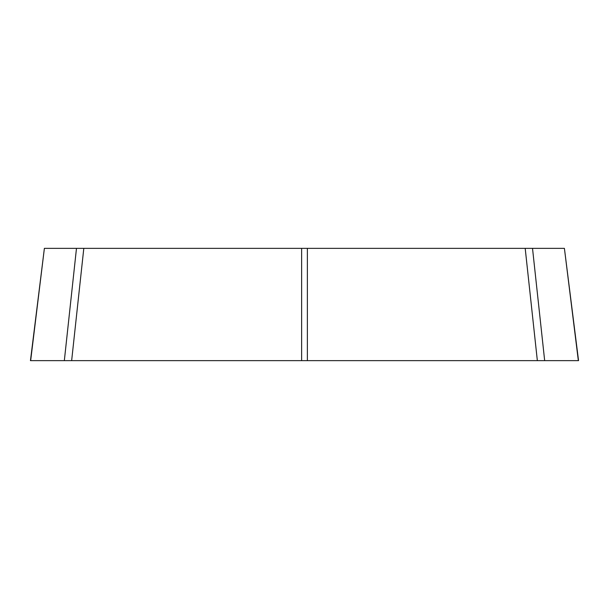 <?xml version="1.0" encoding="UTF-8"?>
<svg xmlns="http://www.w3.org/2000/svg" width="609" height="609" viewBox="0 0 609 609"><rect width="100%" height="100%" fill="white"/><g stroke="black" fill="none" stroke-linecap="round" stroke-linejoin="round"><path stroke-width="0.91" d="M578.344 360.642L564.406 248.358L578.55 360.642L30.45 360.642L44.381 248.358L30.656 360.642L578.344 360.642L30.656 360.642M564.406 248.358L532.517 248.358L544.667 360.642L537.351 360.642L525.194 248.358L307.37 248.358L307.37 360.642M301.63 360.642L301.63 248.358L83.806 248.358L71.649 360.642L64.333 360.642L76.483 248.358L44.594 248.358M301.63 248.358L307.37 248.358M525.194 248.358L532.517 248.358M76.483 248.358L83.806 248.358"/></g></svg>
